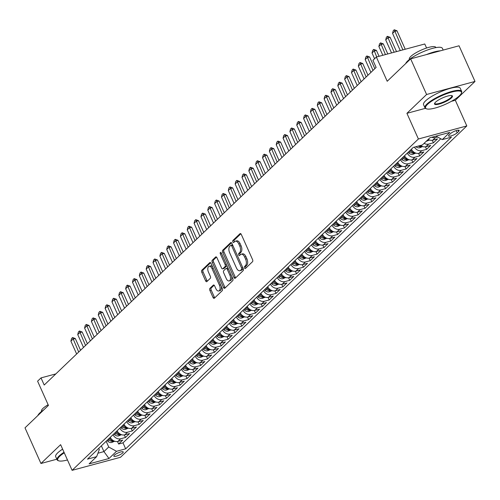 <?xml version="1.0" encoding="UTF-8"?>
<svg xmlns="http://www.w3.org/2000/svg" width="500" height="500" viewBox="0 0 500 500"><rect width="100%" height="100%" fill="white"/><g stroke="black" fill="none" stroke-linecap="round" stroke-linejoin="round"><path stroke-width="0.75" d="M244.488 267.987A1.106 0.594 -105.1 0 0 245.244 268.606A1.106 0.594 -105.1 0 0 245.394 268.519L252.531 261.688A1.581 0.85 -105.1 0 0 252.575 259.644L241.306 234.45A1.581 0.85 -105.1 0 0 240.225 233.569A1.581 0.85 -105.1 0 0 240.006 233.694L232.869 240.525A1.106 0.594 -105.1 0 0 232.838 241.95A1.106 0.594 -105.1 0 0 233.594 242.569A1.106 0.594 -105.1 0 0 233.75 242.481L234.669 241.6A5.05 2.719 -105.1 0 1 235.356 241.2A5.05 2.719 -105.1 0 1 238.825 244.019L239.762 246.119A5.05 2.719 -105.1 0 1 239.619 252.656L238.694 253.538A1.106 0.594 -105.1 0 0 238.663 254.969A1.106 0.594 -105.1 0 0 239.419 255.588A1.106 0.594 -105.1 0 0 239.569 255.5L240.494 254.619A5.05 2.719 -105.1 0 1 241.181 254.219A5.05 2.719 -105.1 0 1 244.65 257.038L245.588 259.137A5.05 2.719 -105.1 0 1 245.438 265.675L244.519 266.556A1.106 0.594 -105.1 0 0 244.488 267.987M241.181 254.219L242.488 253.863A5.05 2.719 -105.1 0 1 245.956 256.688L246.894 258.788A5.05 2.719 -105.1 0 1 246.75 265.319L245.825 266.206A1.106 0.594 -105.1 0 0 245.794 267.638A1.106 0.594 -105.1 0 0 245.981 267.956M240.85 233.787L234.181 240.169A1.106 0.594 -105.1 0 0 234.144 241.6A1.106 0.594 -105.1 0 0 234.338 241.919M235.356 241.2L236.669 240.85A5.05 2.719 -105.1 0 1 240.131 243.669L241.069 245.769A5.05 2.719 -105.1 0 1 240.925 252.306L240 253.188A1.106 0.594 -105.1 0 0 239.969 254.619A1.106 0.594 -105.1 0 0 240.156 254.938M122.713 452.931A5.144 1.225 155.9 0 0 123.225 451.956A5.144 1.225 155.9 0 0 119.412 452.381A5.144 1.225 155.9 0 0 114.338 455.188A5.144 1.225 155.9 0 0 113.831 456.156A5.144 1.225 155.9 0 0 117.644 455.737A5.144 1.225 155.9 0 0 122.713 452.931M209.925 288.363A1.581 0.85 -105.1 0 0 209.881 290.406L213.044 297.475A1.581 0.85 -105.1 0 0 214.125 298.356A1.581 0.85 -105.1 0 0 214.338 298.231L222.269 290.644A1.581 0.85 -105.1 0 0 222.312 288.6L211.044 263.406A1.581 0.85 -105.1 0 0 209.963 262.525A1.581 0.85 -105.1 0 0 209.744 262.65L201.819 270.238A1.581 0.85 -105.1 0 0 201.775 272.275L205.594 280.819A1.581 0.85 -105.1 0 0 206.675 281.7A1.581 0.85 -105.1 0 0 206.887 281.575L210.281 278.325A1.581 0.85 -105.1 0 0 210.325 276.281L208.431 272.05A4.225 2.275 -105.1 0 1 209.131 266.256A4.225 2.275 -105.1 0 1 212.025 268.612L219.45 285.2A4.225 2.275 -105.1 0 1 218.75 290.994A4.225 2.275 -105.1 0 1 215.856 288.637L214.619 285.875A1.581 0.85 -105.1 0 0 213.531 284.994A1.581 0.85 -105.1 0 0 213.319 285.113L209.925 288.363L211.238 288.006A1.581 0.85 -105.1 0 0 211.188 290.05L214.35 297.119A1.581 0.85 -105.1 0 0 214.806 297.781M451.362 101.337L455.325 100.269L475 81.444L426.594 94.494L410.65 58.844L387.206 81.269L376.362 57.031L372.944 60.306L376.131 67.431L44.206 385.031L41.019 377.9L37.594 381.175L48.438 405.419L25 427.844L40.95 463.494L56.831 459.212M426.594 94.494L406.919 113.319L418.4 138.988L72.106 470.337L60.625 444.669L40.95 463.494M233.938 277.481A1.581 0.85 -105.1 0 0 235.019 278.363A1.581 0.85 -105.1 0 0 235.231 278.238L243.156 270.656A1.581 0.85 -105.1 0 0 243.206 268.612L231.938 243.419A1.581 0.85 -105.1 0 0 230.85 242.537A1.581 0.85 -105.1 0 0 230.637 242.662L222.712 250.244A1.581 0.85 -105.1 0 0 222.662 252.288L233.938 277.481L235.244 277.131A1.581 0.85 -105.1 0 0 235.7 277.794M232.712 280.65L224.788 288.231A1.581 0.85 -105.1 0 1 224.569 288.356A1.581 0.85 -105.1 0 1 223.487 287.475L212.219 262.281A1.581 0.85 -105.1 0 1 212.262 260.238L215.656 256.994A1.581 0.85 -105.1 0 1 215.869 256.869A1.581 0.85 -105.1 0 1 216.956 257.75L221.525 267.969A1.581 0.85 -105.1 0 0 222.606 268.85A1.581 0.85 -105.1 0 0 222.825 268.725L225.075 266.575A1.581 0.85 -105.1 0 0 225.119 264.531L220.362 253.894A1.106 0.594 -105.1 0 1 220.544 252.375A1.106 0.594 -105.1 0 1 221.3 252.994L232.756 278.606A1.581 0.85 -105.1 0 1 232.712 280.65M410.65 58.844L459.05 45.794L475 81.444M117.475 441.494L118.612 444.031L122.719 440.1L117.944 441.388L120.681 438.769A6.431 5.2 -133.7 0 1 113.006 434.706M124.319 434.944L125.456 437.481L129.562 433.556L124.787 434.844L127.525 432.219A6.431 5.2 -133.7 0 1 119.85 428.162M131.163 428.394L132.3 430.931L136.406 427.006L131.631 428.294L134.369 425.675A6.431 5.2 -133.7 0 1 126.694 421.613M138.006 421.844L139.144 424.387L143.25 420.456L138.475 421.744L141.213 419.125A6.431 5.2 -133.7 0 1 133.537 415.062M144.85 415.3L145.988 417.837L150.094 413.906L145.319 415.194L148.056 412.575A6.431 5.2 -133.7 0 1 140.381 408.512M151.694 408.75L152.831 411.287L156.938 407.362L152.162 408.65L154.9 406.025A6.431 5.2 -133.7 0 1 147.225 401.969M158.537 402.2L159.675 404.738L163.781 400.812L159.006 402.1L161.744 399.481A6.431 5.2 -133.7 0 1 154.069 395.419M165.381 395.65L166.519 398.194L170.625 394.263L165.85 395.55L168.588 392.931A6.431 5.2 -133.7 0 1 160.912 388.869M172.225 389.106L173.363 391.644L177.469 387.713L172.694 389L175.431 386.381A6.431 5.2 -133.7 0 1 167.756 382.319M179.069 382.556L180.206 385.094L184.312 381.169L179.537 382.456L182.275 379.837A6.431 5.2 -133.7 0 1 174.6 375.775M185.912 376.006L187.05 378.55L191.156 374.619L186.381 375.906L189.119 373.288A6.431 5.2 -133.7 0 1 181.444 369.225M192.756 369.456L193.894 372L198 368.069L193.225 369.356L195.963 366.737A6.431 5.2 -133.7 0 1 188.287 362.675M199.6 362.912L200.738 365.45L204.844 361.519L200.069 362.806L202.806 360.188A6.431 5.2 -133.7 0 1 195.131 356.131M206.444 356.362L207.581 358.9L211.688 354.975L206.912 356.262L209.65 353.644A6.431 5.2 -133.7 0 1 201.975 349.581M213.287 349.812L214.425 352.356L218.531 348.425L213.756 349.712L216.494 347.094A6.431 5.2 -133.7 0 1 208.819 343.031M220.131 343.263L221.269 345.806L225.375 341.875L220.6 343.162L223.337 340.544A6.431 5.2 -133.7 0 1 215.662 336.481M226.975 336.719L228.113 339.256L232.219 335.325L227.444 336.613L230.181 333.994A6.431 5.2 -133.7 0 1 222.506 329.938M233.819 330.169L234.956 332.706L239.062 328.781L234.288 330.069L237.025 327.45A6.431 5.2 -133.7 0 1 229.35 323.387M240.662 323.619L241.8 326.163L245.906 322.231L241.131 323.519L243.869 320.9A6.431 5.2 -133.7 0 1 236.194 316.837M247.506 317.069L248.644 319.613L252.75 315.681L247.975 316.969L250.712 314.35A6.431 5.2 -133.7 0 1 243.038 310.287M254.35 310.525L255.487 313.062L259.594 309.131L254.819 310.419L257.556 307.8A6.431 5.2 -133.7 0 1 249.881 303.744M261.194 303.975L262.331 306.512L266.438 302.587L261.663 303.875L264.4 301.256A6.431 5.2 -133.7 0 1 256.725 297.194M268.038 297.425L269.175 299.969L273.281 296.038L268.506 297.325L271.244 294.706A6.431 5.2 -133.7 0 1 263.569 290.644M274.881 290.875L276.019 293.419L280.125 289.488L275.35 290.775L278.087 288.156A6.431 5.2 -133.7 0 1 270.413 284.094M281.725 284.331L282.863 286.869L286.969 282.938L282.194 284.225L284.931 281.606A6.431 5.2 -133.7 0 1 277.256 277.55M288.569 277.781L289.706 280.319L293.812 276.394L289.037 277.681L291.775 275.062A6.431 5.2 -133.7 0 1 284.1 271M295.413 271.231L296.55 273.775L300.656 269.844L295.881 271.131L298.619 268.512A6.431 5.2 -133.7 0 1 290.944 264.45M302.256 264.681L303.394 267.225L307.5 263.294L302.725 264.581L305.462 261.962A6.431 5.2 -133.7 0 1 297.787 257.9M309.1 258.137L310.238 260.675L314.344 256.744L309.569 258.031L312.306 255.413A6.431 5.2 -133.7 0 1 304.631 251.356M315.944 251.588L317.081 254.125L321.188 250.2L316.413 251.488L319.15 248.869A6.431 5.2 -133.7 0 1 311.475 244.806M322.788 245.037L323.925 247.581L328.031 243.65L323.256 244.938L325.994 242.319A6.431 5.2 -133.7 0 1 318.319 238.256M329.631 238.494L330.769 241.031L334.875 237.1L330.1 238.388L332.837 235.769A6.431 5.2 -133.7 0 1 325.163 231.706M336.475 231.944L337.612 234.481L341.719 230.556L336.944 231.844L339.681 229.219A6.431 5.2 -133.7 0 1 332.006 225.162M343.319 225.394L344.456 227.931L348.562 224.006L343.787 225.294L346.525 222.675A6.431 5.2 -133.7 0 1 338.85 218.612M350.163 218.844L351.3 221.388L355.406 217.456L350.631 218.744L353.369 216.125A6.431 5.2 -133.7 0 1 345.694 212.062M357.006 212.3L358.144 214.838L362.25 210.906L357.475 212.194L360.213 209.575A6.431 5.2 -133.7 0 1 352.537 205.512M363.85 205.75L364.988 208.287L369.094 204.363L364.319 205.65L367.056 203.025A6.431 5.2 -133.7 0 1 359.381 198.969M370.694 199.2L371.831 201.737L375.938 197.812L371.163 199.1L373.9 196.481A6.431 5.2 -133.7 0 1 366.225 192.419M377.537 192.65L378.675 195.194L382.781 191.262L378.006 192.55L380.744 189.931A6.431 5.2 -133.7 0 1 373.069 185.869M384.381 186.106L385.519 188.644L389.625 184.713L384.85 186L387.587 183.381A6.431 5.2 -133.7 0 1 379.913 179.319M391.225 179.556L392.362 182.094L396.469 178.169L391.694 179.456L394.431 176.831A6.431 5.2 -133.7 0 1 386.756 172.775M398.069 173.006L399.206 175.544L403.312 171.619L398.537 172.906L401.275 170.287A6.431 5.2 -133.7 0 1 393.6 166.225M404.913 166.456L406.05 169L410.156 165.069L405.381 166.356L408.119 163.738A6.431 5.2 -133.7 0 1 400.444 159.675M411.756 159.913L412.894 162.45L417 158.519L412.225 159.806L414.963 157.188A6.431 5.2 -133.7 0 1 407.287 153.125M418.6 153.363L419.738 155.9L423.844 151.975L419.069 153.262L421.806 150.644A6.431 5.2 -133.7 0 1 414.425 147.113M425.444 146.812L426.581 149.356L430.688 145.425L425.913 146.713L428.65 144.094A6.431 5.2 -133.7 0 1 424.081 143.35M432.287 140.262L433.425 142.806L437.531 138.875L432.756 140.162A6.431 5.2 -133.7 0 1 428.188 139.425M450.569 133.556L449.069 135A4.988 1.188 155.9 0 0 448.569 135.944A4.988 1.188 155.9 0 0 452.269 135.531A4.988 1.188 155.9 0 0 457.175 132.812L458.681 131.375A4.988 1.188 155.9 0 0 459.175 130.431A4.988 1.188 155.9 0 0 455.481 130.838A4.988 1.188 155.9 0 0 450.569 133.556M418.4 138.988L466.806 125.938L120.506 457.287L72.106 470.337M118.612 444.031L122.994 442.85L125.675 448.837L451.438 137.137L442.281 139.606L435.981 136.131M125.675 448.837L116.512 451.306L108.987 458.512L89.1 463.875L96.631 456.669L87.475 459.137L413.237 147.438L422.394 144.963L429.925 137.762L449.806 132.4L442.281 139.606M437.544 136.994L435.494 137.544A6.431 5.2 -133.7 0 1 431.838 137.244M433.425 142.806L428.65 144.094M426.581 149.356L421.806 150.644M419.738 155.9L414.963 157.188M412.894 162.45L408.119 163.738M406.05 169L401.275 170.287M399.206 175.544L394.431 176.831M392.362 182.094L387.587 183.381M385.519 188.644L380.744 189.931M378.675 195.194L373.9 196.481M371.831 201.737L367.056 203.025M364.988 208.287L360.213 209.575M358.144 214.838L353.369 216.125M351.3 221.388L346.525 222.675M344.456 227.931L339.681 229.219M337.612 234.481L332.837 235.769M330.769 241.031L325.994 242.319M323.925 247.581L319.15 248.869M317.081 254.125L312.306 255.413M310.238 260.675L305.462 261.962M303.394 267.225L298.619 268.512M296.55 273.775L291.775 275.062M289.706 280.319L284.931 281.606M282.863 286.869L278.087 288.156M276.019 293.419L271.244 294.706M269.175 299.969L264.4 301.256M262.331 306.512L257.556 307.8M255.487 313.062L250.712 314.35M248.644 319.613L243.869 320.9M241.8 326.163L237.025 327.45M234.956 332.706L230.181 333.994M228.113 339.256L223.337 340.544M221.269 345.806L216.494 347.094M214.425 352.356L209.65 353.644M207.581 358.9L202.806 360.188M200.738 365.45L195.963 366.737M193.894 372L189.119 373.288M187.05 378.55L182.275 379.837M180.206 385.094L175.431 386.381M173.363 391.644L168.588 392.931M166.519 398.194L161.744 399.481M159.675 404.738L154.9 406.025M152.831 411.287L148.056 412.575M145.988 417.837L141.213 419.125M139.144 424.387L134.369 425.675M132.3 430.931L127.525 432.219M125.456 437.481L120.681 438.769M122.994 442.85L440.781 138.775M101.369 445.844L103.938 451.6L108.731 447.013L106.156 441.262M426.581 48.025L424.769 43.981L376.362 57.031M455.325 100.269L466.806 125.938M55.831 373.906L41.019 377.9M97.931 453.219L103.938 451.6L108.987 458.512M98.763 448.331L99.312 449.556L96.631 456.669M420.569 145.456A6.431 5.2 46.3 0 0 425.913 146.713M411.394 149.2A6.431 5.2 46.3 0 0 419.069 153.262M404.55 155.75A6.431 5.2 46.3 0 0 412.225 159.806M397.706 162.294A6.431 5.2 46.3 0 0 405.381 166.356M390.863 168.844A6.431 5.2 46.3 0 0 398.537 172.906M384.019 175.394A6.431 5.2 46.3 0 0 391.694 179.456M377.175 181.944A6.431 5.2 46.3 0 0 384.85 186M370.331 188.487A6.431 5.2 46.3 0 0 378.006 192.55M363.488 195.037A6.431 5.2 46.3 0 0 371.163 199.1M356.644 201.588A6.431 5.2 46.3 0 0 364.319 205.65M349.8 208.137A6.431 5.2 46.3 0 0 357.475 212.194M342.956 214.681A6.431 5.2 46.3 0 0 350.631 218.744M336.112 221.231A6.431 5.2 46.3 0 0 343.787 225.294M329.269 227.781A6.431 5.2 46.3 0 0 336.944 231.844M322.425 234.325A6.431 5.2 46.3 0 0 330.1 238.388M315.581 240.875A6.431 5.2 46.3 0 0 323.256 244.938M308.738 247.425A6.431 5.2 46.3 0 0 316.413 251.488M301.894 253.975A6.431 5.2 46.3 0 0 309.569 258.031M295.05 260.519A6.431 5.2 46.3 0 0 302.725 264.581M288.206 267.069A6.431 5.2 46.3 0 0 295.881 271.131M281.363 273.619A6.431 5.2 46.3 0 0 289.037 277.681M274.519 280.169A6.431 5.2 46.3 0 0 282.194 284.225M267.675 286.712A6.431 5.2 46.3 0 0 275.35 290.775M260.831 293.263A6.431 5.2 46.3 0 0 268.506 297.325M253.988 299.812A6.431 5.2 46.3 0 0 261.663 303.875M247.144 306.363A6.431 5.2 46.3 0 0 254.819 310.419M240.3 312.906A6.431 5.2 46.3 0 0 247.975 316.969M233.456 319.456A6.431 5.2 46.3 0 0 241.131 323.519M226.612 326.006A6.431 5.2 46.3 0 0 234.288 330.069M219.769 332.556A6.431 5.2 46.3 0 0 227.444 336.613M212.925 339.1A6.431 5.2 46.3 0 0 220.6 343.162M206.081 345.65A6.431 5.2 46.3 0 0 213.756 349.712M199.237 352.2A6.431 5.2 46.3 0 0 206.912 356.262M192.394 358.75A6.431 5.2 46.3 0 0 200.069 362.806M185.55 365.294A6.431 5.2 46.3 0 0 193.225 369.356M178.706 371.844A6.431 5.2 46.3 0 0 186.381 375.906M171.863 378.394A6.431 5.2 46.3 0 0 179.537 382.456M165.019 384.944A6.431 5.2 46.3 0 0 172.694 389M158.175 391.488A6.431 5.2 46.3 0 0 165.85 395.55M151.331 398.038A6.431 5.2 46.3 0 0 159.006 402.1M144.488 404.588A6.431 5.2 46.3 0 0 152.162 408.65M137.644 411.138A6.431 5.2 46.3 0 0 145.319 415.194M130.8 417.681A6.431 5.2 46.3 0 0 138.475 421.744M123.956 424.231A6.431 5.2 46.3 0 0 131.631 428.294M117.112 430.781A6.431 5.2 46.3 0 0 124.787 434.844M110.269 437.331A6.431 5.2 46.3 0 0 117.944 441.388M108.731 447.013L116.512 451.306M406.919 113.319L425.387 108.344M231.481 242.756L224.019 249.894A1.581 0.85 -105.1 0 0 223.975 251.938L235.244 277.131M241.544 269.4A1.106 0.594 -105.1 0 0 241.575 267.975L231.681 245.856A1.106 0.594 -105.1 0 0 230.925 245.238A1.106 0.594 -105.1 0 0 230.775 245.325L229.8 246.256A5.05 2.719 -105.1 0 0 229.656 252.794L236.419 267.913A5.05 2.719 -105.1 0 0 239.881 270.731A5.05 2.719 -105.1 0 0 240.569 270.331L241.544 269.4L242.85 269.05A1.106 0.594 -105.1 0 0 243.05 268.269M232.65 245.019A1.106 0.594 -105.1 0 0 232.231 244.887A1.106 0.594 -105.1 0 0 232.081 244.975L231.1 245.238M239.881 270.731L241.188 270.381A5.05 2.719 -105.1 0 0 241.875 269.981L240.569 270.331M242.85 269.05L241.875 269.981M216.5 257.087L213.575 259.887A1.581 0.85 -105.1 0 0 213.525 261.931L224.794 287.125A1.581 0.85 -105.1 0 0 225.25 287.787M223.669 268.5A1.581 0.85 -105.1 0 0 223.919 268.5A1.581 0.85 -105.1 0 0 224.131 268.375L226.381 266.219A1.581 0.85 -105.1 0 0 226.65 264.944M226.269 278.569A4.225 2.275 -105.1 0 0 229.163 280.931A4.225 2.275 -105.1 0 0 229.862 275.131L227.25 269.288A1.581 0.85 -105.1 0 0 226.163 268.406A1.581 0.85 -105.1 0 0 225.95 268.531L223.7 270.688A1.581 0.85 -105.1 0 0 223.656 272.725L226.269 278.569M229.163 280.931L230.475 280.575A4.225 2.275 -105.1 0 0 231.594 276.006M228.162 268.331A1.581 0.85 -105.1 0 0 227.475 268.056A1.581 0.85 -105.1 0 0 227.256 268.181M214.163 285.206L211.238 288.006M218.75 290.994L220.056 290.644A4.225 2.275 -105.1 0 0 221.181 286.075M212.738 267.194A4.225 2.275 -105.1 0 0 210.438 265.9L209.131 266.256M210.588 262.744L203.125 269.881A1.581 0.85 -105.1 0 0 203.081 271.925L206.9 280.462A1.581 0.85 -105.1 0 0 207.356 281.125M405.231 49.244L396.962 30.762L394.613 31.394L392.556 33.363L400.262 50.587M392.556 33.363L393.225 30.75L394.25 29.769L396.962 30.762M402.881 49.881L394.25 29.769M459.456 95.744A19.619 4.669 155.9 0 0 461.331 93.319A19.619 4.669 155.9 0 0 449.019 92.9A19.619 4.669 155.9 0 0 427.537 104.35A19.619 4.669 155.9 0 0 426.594 108.856A19.619 4.669 155.9 0 0 442.337 105.6A19.619 4.669 155.9 0 0 459.456 95.744M426.594 108.856L425.988 108.644A20.106 4.781 -24.1 0 1 424.95 107.825A20.106 4.781 -24.1 0 1 426.95 104.025A20.106 4.781 -24.1 0 1 446.756 93.062A20.106 4.781 -24.1 0 1 461.656 91.406A20.106 4.781 -24.1 0 1 461.575 92.725L461.331 93.319M451.475 97.894A9.812 2.331 -24.1 0 1 440.731 103.619A9.812 2.331 -24.1 0 1 434.581 103.406A9.812 2.331 -24.1 0 1 435.519 102.2A9.812 2.331 -24.1 0 1 444.075 97.269A9.812 2.331 -24.1 0 1 451.944 95.638A9.812 2.331 -24.1 0 1 451.475 97.894M434.75 103.094A9.331 2.219 155.9 0 0 434.787 103.425A9.331 2.219 155.9 0 0 441.706 102.662A9.331 2.219 155.9 0 0 450.894 97.575A9.331 2.219 155.9 0 0 451.819 95.806A9.331 2.219 155.9 0 0 451.6 95.556M405.725 63.556A20.106 4.781 -24.1 0 1 407.688 60.963A20.106 4.781 -24.1 0 1 427.488 49.994A20.106 4.781 -24.1 0 1 442.394 48.344L443.169 50.075M426.381 54.6A20.106 4.781 -24.1 0 1 440.356 50.831M409.475 59.431L409.363 59.181A14.475 3.444 -24.1 0 1 410.8 56.45A14.475 3.444 -24.1 0 1 425.056 48.55A14.475 3.444 -24.1 0 1 435.788 47.362L435.9 47.613M424.95 107.825L423.55 104.688A20.106 4.781 -24.1 0 1 425.55 100.887A20.106 4.781 -24.1 0 1 445.35 89.925A20.106 4.781 -24.1 0 1 460.25 88.269L461.656 91.406M64.269 452.825A19.619 4.669 155.9 0 0 59.681 456.325A19.619 4.669 155.9 0 0 58.744 460.831A19.619 4.669 155.9 0 0 67.463 459.963M58.744 460.831L58.137 460.625A20.106 4.781 -24.1 0 1 57.1 459.8A20.106 4.781 -24.1 0 1 59.094 456A20.106 4.781 -24.1 0 1 64.025 452.269M37.869 415.531A20.106 4.781 -24.1 0 1 39.831 412.938A20.106 4.781 -24.1 0 1 43.875 409.787M41.619 411.413L41.506 411.163A14.475 3.444 -24.1 0 1 42.944 408.425A14.475 3.444 -24.1 0 1 48.137 404.738M57.1 459.8L55.694 456.669A20.106 4.781 -24.1 0 1 57.694 452.869A20.106 4.781 -24.1 0 1 62.619 449.131M429.5 140.013L426.538 141.231A4.263 3.444 -133.7 0 1 426.238 141.287M427.75 139.844L428.15 139.469M396.512 51.6L390.119 37.312L387.769 37.944L385.712 39.913L391.544 52.938M385.712 39.913L386.381 37.3L387.406 36.319L390.119 37.312M394.156 52.231L387.406 36.319M422.656 146.562L419.694 147.775A4.263 3.444 -133.7 0 1 415.944 146.706M418.175 146.106A4.263 3.444 46.3 0 0 419.938 146.625L420.756 145.838A4.263 3.444 -133.7 0 1 419.819 145.662M421.294 145.988L420.756 145.838M387.794 53.95L383.275 43.856L380.925 44.494L378.869 46.456L382.819 55.287M378.869 46.456L379.538 43.85L380.562 42.869L383.275 43.856M385.438 54.581L380.562 42.869M415.812 153.106L412.85 154.325A4.263 3.444 -133.7 0 1 408.888 153.062L408.125 152.325M409.425 151.081L410.188 151.819A4.263 3.444 46.3 0 0 413.094 153.169L413.913 152.387A4.263 3.444 -133.7 0 1 411.012 151.031L410.25 150.294M414.45 152.537L413.913 152.387M379.069 56.3L376.431 50.406L374.081 51.044L372.025 53.006L374.588 58.731M372.025 53.006L372.694 50.4L373.719 49.413L376.431 50.406M376.712 56.938L373.719 49.413M408.969 159.656L406.006 160.875A4.263 3.444 -133.7 0 1 402.044 159.613L401.281 158.875M402.581 157.631L403.344 158.369A4.263 3.444 46.3 0 0 406.25 159.719L407.069 158.931A4.263 3.444 -133.7 0 1 404.169 157.581L403.406 156.844M407.606 159.088L407.069 158.931M374.831 68.675L369.588 56.956L367.238 57.587L365.181 59.556L370.931 72.412M365.181 59.556L365.85 56.944L366.875 55.963L369.588 56.956M372.987 70.444L366.875 55.963M402.119 166.206L399.162 167.425A4.263 3.444 -133.7 0 1 395.2 166.163L394.438 165.425M395.737 164.181L396.5 164.913A4.263 3.444 46.3 0 0 399.406 166.269L400.225 165.481A4.263 3.444 -133.7 0 1 397.325 164.131L396.562 163.394M400.763 165.631L400.225 165.481M367.987 75.225L362.744 63.506L360.394 64.138L358.338 66.106L364.087 78.956M358.338 66.106L359 63.494L360.031 62.512L362.744 63.506M366.144 76.994L360.031 62.512M395.275 172.756L392.319 173.969A4.263 3.444 -133.7 0 1 388.356 172.706L387.594 171.969M388.894 170.725L389.656 171.462A4.263 3.444 46.3 0 0 392.562 172.819L393.381 172.031A4.263 3.444 -133.7 0 1 390.481 170.675L389.719 169.944M393.919 172.181L393.381 172.031M361.144 81.775L355.9 70.05L353.55 70.688L351.494 72.65L357.244 85.506M351.494 72.65L352.156 70.044L353.188 69.062L355.9 70.05M359.3 83.544L353.188 69.062M388.431 179.3L385.475 180.519A4.263 3.444 -133.7 0 1 381.512 179.256L380.75 178.519M382.05 177.275L382.812 178.012A4.263 3.444 46.3 0 0 385.719 179.363L386.538 178.581A4.263 3.444 -133.7 0 1 383.638 177.225L382.875 176.488M387.075 178.731L386.538 178.581M354.3 88.325L349.056 76.6L346.706 77.237L344.65 79.2L350.4 92.056M344.65 79.2L345.312 76.588L346.344 75.606L349.056 76.6M352.456 90.094L346.344 75.606M381.587 185.85L378.631 187.069A4.263 3.444 -133.7 0 1 374.669 185.806L373.906 185.069M375.206 183.825L375.969 184.562A4.263 3.444 46.3 0 0 378.875 185.912L379.694 185.125A4.263 3.444 -133.7 0 1 376.794 183.775L376.025 183.038M380.231 185.275L379.694 185.125M347.456 94.869L342.212 83.15L339.862 83.781L337.806 85.75L343.556 98.606M337.806 85.75L338.469 83.138L339.5 82.156L342.212 83.15M345.613 96.638L339.5 82.156M374.744 192.4L371.788 193.619A4.263 3.444 -133.7 0 1 367.825 192.356L367.062 191.619M368.363 190.375L369.125 191.106A4.263 3.444 46.3 0 0 372.031 192.463L372.85 191.675A4.263 3.444 -133.7 0 1 369.95 190.325L369.181 189.587M373.387 191.825L372.85 191.675M340.613 101.419L335.369 89.7L333.019 90.331L330.962 92.294L336.712 105.15M330.962 92.294L331.625 89.688L332.656 88.706L335.369 89.7M338.769 103.188L332.656 88.706M367.9 198.95L364.944 200.162A4.263 3.444 -133.7 0 1 360.981 198.9L360.219 198.162M361.519 196.919L362.281 197.656A4.263 3.444 46.3 0 0 365.188 199.013L366.006 198.225A4.263 3.444 -133.7 0 1 363.106 196.869L362.337 196.137M366.544 198.375L366.006 198.225M333.769 107.969L328.525 96.244L326.175 96.881L324.119 98.844L329.869 111.7M324.119 98.844L324.781 96.237L325.812 95.256L328.525 96.244M331.925 109.738L325.812 95.256M361.056 205.494L358.1 206.713A4.263 3.444 -133.7 0 1 354.137 205.45L353.375 204.713M354.675 203.469L355.438 204.206A4.263 3.444 46.3 0 0 358.344 205.556L359.162 204.775A4.263 3.444 -133.7 0 1 356.262 203.419L355.494 202.681M359.7 204.925L359.162 204.775M326.925 114.519L321.681 102.794L319.325 103.431L317.275 105.394L323.025 118.25M317.275 105.394L317.938 102.781L318.969 101.8L321.681 102.794M325.081 116.281L318.969 101.8M354.212 212.044L351.256 213.263A4.263 3.444 -133.7 0 1 347.294 212L346.531 211.262M347.831 210.019L348.594 210.756A4.263 3.444 46.3 0 0 351.5 212.106L352.319 211.319A4.263 3.444 -133.7 0 1 349.419 209.969L348.65 209.231M352.856 211.469L352.319 211.319M320.081 121.062L314.837 109.344L312.481 109.975L310.431 111.944L316.181 124.8M310.431 111.944L311.094 109.331L312.125 108.35L314.837 109.344M318.238 122.831L312.125 108.35M347.369 218.594L344.412 219.812A4.263 3.444 -133.7 0 1 340.45 218.544L339.688 217.812M340.988 216.569L341.75 217.3A4.263 3.444 46.3 0 0 344.656 218.656L345.475 217.869A4.263 3.444 -133.7 0 1 342.575 216.519L341.806 215.781M346.012 218.019L345.475 217.869M313.238 127.613L307.994 115.894L305.637 116.525L303.587 118.488L309.337 131.344M303.587 118.488L304.25 115.881L305.281 114.9L307.994 115.894M311.394 129.381L305.281 114.9M340.525 225.144L337.569 226.356A4.263 3.444 -133.7 0 1 333.606 225.094L332.844 224.356M334.144 223.113L334.906 223.85A4.263 3.444 46.3 0 0 337.812 225.206L338.631 224.419A4.263 3.444 -133.7 0 1 335.731 223.062L334.963 222.331M339.169 224.569L338.631 224.419M306.394 134.162L301.15 122.438L298.794 123.075L296.744 125.037L302.494 137.894M296.744 125.037L297.406 122.431L298.438 121.45L301.15 122.438M304.55 135.931L298.438 121.45M333.681 231.688L330.725 232.906A4.263 3.444 -133.7 0 1 326.763 231.644L326 230.906M327.3 229.662L328.062 230.4A4.263 3.444 46.3 0 0 330.969 231.75L331.788 230.969A4.263 3.444 -133.7 0 1 328.888 229.613L328.119 228.875M332.325 231.119L331.788 230.969M299.55 140.712L294.306 128.988L291.95 129.625L289.9 131.588L295.65 144.444M289.9 131.588L290.562 128.975L291.594 127.994L294.306 128.988M297.706 142.475L291.594 127.994M326.838 238.238L323.881 239.456A4.263 3.444 -133.7 0 1 319.919 238.194L319.156 237.456M320.456 236.213L321.219 236.95A4.263 3.444 46.3 0 0 324.125 238.3L324.944 237.512A4.263 3.444 -133.7 0 1 322.044 236.163L321.275 235.425M325.481 237.662L324.944 237.512M292.706 147.256L287.462 135.538L285.106 136.169L283.056 138.138L288.806 150.994M283.056 138.138L283.719 135.525L284.75 134.544L287.462 135.538M290.863 149.025L284.75 134.544M319.994 244.788L317.038 246.006A4.263 3.444 -133.7 0 1 313.075 244.737L312.312 244.006M313.612 242.763L314.375 243.494A4.263 3.444 46.3 0 0 317.281 244.85L318.1 244.062A4.263 3.444 -133.7 0 1 315.2 242.712L314.431 241.975M318.637 244.213L318.1 244.062M285.863 153.806L280.619 142.088L278.263 142.719L276.212 144.681L281.962 157.537M276.212 144.681L276.875 142.075L277.906 141.094L280.619 142.088M284.019 155.575L277.906 141.094M313.15 251.337L310.194 252.55A4.263 3.444 -133.7 0 1 306.231 251.287L305.469 250.55M306.769 249.306L307.531 250.044A4.263 3.444 46.3 0 0 310.438 251.4L311.256 250.613A4.263 3.444 -133.7 0 1 308.356 249.256L307.587 248.525M311.794 250.763L311.256 250.613M279.019 160.356L273.775 148.631L271.419 149.269L269.369 151.231L275.119 164.088M269.369 151.231L270.031 148.625L271.062 147.637L273.775 148.631M277.169 162.125L271.062 147.637M306.306 257.881L303.35 259.1A4.263 3.444 -133.7 0 1 299.387 257.838L298.625 257.1M299.925 255.856L300.688 256.594A4.263 3.444 46.3 0 0 303.594 257.944L304.413 257.162A4.263 3.444 -133.7 0 1 301.512 255.806L300.744 255.069M304.95 257.312L304.413 257.162M272.175 166.906L266.931 155.181L264.575 155.819L262.525 157.781L268.275 170.637M262.525 157.781L263.188 155.169L264.219 154.188L266.931 155.181M270.325 168.669L264.219 154.188M299.462 264.431L296.506 265.65A4.263 3.444 -133.7 0 1 292.544 264.387L291.781 263.65M293.081 262.406L293.844 263.144A4.263 3.444 46.3 0 0 296.75 264.494L297.569 263.706A4.263 3.444 -133.7 0 1 294.669 262.356L293.9 261.619M298.106 263.856L297.569 263.706M265.331 173.45L260.087 161.731L257.731 162.362L255.681 164.331L261.431 177.181M255.681 164.331L256.344 161.719L257.375 160.738L260.087 161.731M263.481 175.219L257.375 160.738M292.619 270.981L289.662 272.2A4.263 3.444 -133.7 0 1 285.7 270.931L284.938 270.2M286.238 268.956L287 269.688A4.263 3.444 46.3 0 0 289.906 271.044L290.725 270.256A4.263 3.444 -133.7 0 1 287.825 268.906L287.056 268.169M291.262 270.406L290.725 270.256M258.488 180L253.244 168.275L250.888 168.912L248.837 170.875L254.587 183.731M248.837 170.875L249.5 168.269L250.531 167.288L253.244 168.275M256.637 181.769L250.531 167.288M285.775 277.525L282.819 278.744A4.263 3.444 -133.7 0 1 278.856 277.481L278.094 276.744M279.394 275.5L280.156 276.238A4.263 3.444 46.3 0 0 283.062 277.587L283.881 276.806A4.263 3.444 -133.7 0 1 280.981 275.45L280.212 274.719M284.419 276.956L283.881 276.806M251.644 186.55L246.4 174.825L244.044 175.463L241.994 177.425L247.744 190.281M241.994 177.425L242.656 174.819L243.688 173.831L246.4 174.825M249.794 188.319L243.688 173.831M278.931 284.075L275.975 285.294A4.263 3.444 -133.7 0 1 272.013 284.031L271.25 283.294M272.55 282.05L273.312 282.787A4.263 3.444 46.3 0 0 276.219 284.137L277.038 283.356A4.263 3.444 -133.7 0 1 274.137 282L273.369 281.262M277.575 283.506L277.038 283.356M244.8 193.1L239.556 181.375L237.2 182.013L235.15 183.975L240.9 196.831M235.15 183.975L235.812 181.363L236.844 180.381L239.556 181.375M242.95 194.862L236.844 180.381M272.087 290.625L269.131 291.844A4.263 3.444 -133.7 0 1 265.169 290.581L264.406 289.844M265.706 288.6L266.469 289.337A4.263 3.444 46.3 0 0 269.375 290.688L270.194 289.9A4.263 3.444 -133.7 0 1 267.294 288.55L266.525 287.812M270.731 290.05L270.194 289.9M237.956 199.644L232.712 187.925L230.356 188.556L228.306 190.525L234.056 203.375M228.306 190.525L228.969 187.913L230 186.931L232.712 187.925M236.106 201.412L230 186.931M265.244 297.175L262.288 298.394A4.263 3.444 -133.7 0 1 258.325 297.125L257.562 296.394M258.863 295.15L259.625 295.881A4.263 3.444 46.3 0 0 262.531 297.238L263.35 296.45A4.263 3.444 -133.7 0 1 260.45 295.1L259.681 294.363M263.888 296.6L263.35 296.45M231.112 206.194L225.869 194.469L223.512 195.106L221.462 197.069L227.213 209.925M221.462 197.069L222.125 194.462L223.156 193.481L225.869 194.469M229.262 207.963L223.156 193.481M258.4 303.719L255.444 304.938A4.263 3.444 -133.7 0 1 251.481 303.675L250.719 302.938M252.019 301.694L252.781 302.431A4.263 3.444 46.3 0 0 255.688 303.781L256.506 303A4.263 3.444 -133.7 0 1 253.606 301.644L252.838 300.912M257.044 303.15L256.506 303M224.269 212.744L219.025 201.019L216.669 201.656L214.619 203.619L220.369 216.475M214.619 203.619L215.281 201.012L216.312 200.025L219.025 201.019M222.419 214.513L216.312 200.025M251.556 310.269L248.6 311.488A4.263 3.444 -133.7 0 1 244.638 310.225L243.875 309.488M245.175 308.244L245.938 308.981A4.263 3.444 46.3 0 0 248.844 310.331L249.662 309.544A4.263 3.444 -133.7 0 1 246.762 308.194L245.994 307.456M250.2 309.7L249.662 309.544M217.425 219.288L212.181 207.569L209.825 208.206L207.775 210.169L213.525 223.025M207.775 210.169L208.438 207.556L209.462 206.575L212.181 207.569M215.575 221.056L209.462 206.575M244.713 316.819L241.756 318.038A4.263 3.444 -133.7 0 1 237.794 316.775L237.031 316.038M238.331 314.794L239.094 315.531A4.263 3.444 46.3 0 0 242 316.881L242.819 316.094A4.263 3.444 -133.7 0 1 239.919 314.744L239.15 314.006M243.356 316.244L242.819 316.094M210.581 225.837L205.338 214.119L202.981 214.75L200.931 216.719L206.681 229.569M200.931 216.719L201.594 214.106L202.619 213.125L205.338 214.119M208.731 227.606L202.619 213.125M237.869 323.369L234.913 324.588A4.263 3.444 -133.7 0 1 230.95 323.319L230.188 322.587M231.488 321.337L232.25 322.075A4.263 3.444 46.3 0 0 235.156 323.431L235.975 322.644A4.263 3.444 -133.7 0 1 233.069 321.294L232.306 320.556M236.513 322.794L235.975 322.644M203.738 232.387L198.494 220.662L196.137 221.3L194.088 223.263L199.838 236.119M194.088 223.263L194.75 220.656L195.775 219.675L198.494 220.662M201.887 234.156L195.775 219.675M231.025 329.913L228.069 331.131A4.263 3.444 -133.7 0 1 224.106 329.869L223.344 329.131M224.644 327.887L225.406 328.625A4.263 3.444 46.3 0 0 228.312 329.975L229.131 329.194A4.263 3.444 -133.7 0 1 226.225 327.837L225.463 327.106M229.669 329.344L229.131 329.194M196.894 238.938L191.65 227.213L189.294 227.85L187.244 229.812L192.994 242.669M187.244 229.812L187.906 227.206L188.931 226.219L191.65 227.213M195.044 240.706L188.931 226.219M224.181 336.463L221.225 337.681A4.263 3.444 -133.7 0 1 217.262 336.419L216.5 335.681M217.8 334.438L218.562 335.175A4.263 3.444 46.3 0 0 221.469 336.525L222.288 335.737A4.263 3.444 -133.7 0 1 219.381 334.387L218.619 333.65M222.825 335.894L222.288 335.737M190.05 245.481L184.806 233.762L182.45 234.394L180.4 236.363L186.15 249.219M180.4 236.363L181.062 233.75L182.087 232.769L184.806 233.762M188.2 247.25L182.087 232.769M217.338 343.013L214.381 344.231A4.263 3.444 -133.7 0 1 210.419 342.969L209.656 342.231M210.956 340.988L211.719 341.725A4.263 3.444 46.3 0 0 214.625 343.075L215.444 342.287A4.263 3.444 -133.7 0 1 212.537 340.938L211.775 340.2M215.981 342.438L215.444 342.287M183.206 252.031L177.963 240.312L175.606 240.944L173.556 242.913L179.306 255.763M173.556 242.913L174.219 240.3L175.244 239.319L177.963 240.312M181.356 253.8L175.244 239.319M210.494 349.562L207.537 350.781A4.263 3.444 -133.7 0 1 203.575 349.513L202.812 348.781M204.112 347.531L204.875 348.269A4.263 3.444 46.3 0 0 207.781 349.625L208.6 348.837A4.263 3.444 -133.7 0 1 205.694 347.488L204.931 346.75M209.137 348.988L208.6 348.837M176.363 258.581L171.119 246.856L168.762 247.494L166.713 249.456L172.463 262.312M166.713 249.456L167.375 246.85L168.4 245.869L171.119 246.856M174.513 260.35L168.4 245.869M203.65 356.106L200.694 357.325A4.263 3.444 -133.7 0 1 196.731 356.062L195.969 355.325M197.269 354.081L198.031 354.819A4.263 3.444 46.3 0 0 200.938 356.169L201.756 355.387A4.263 3.444 -133.7 0 1 198.85 354.031L198.088 353.294M202.294 355.538L201.756 355.387M169.519 265.131L164.275 253.406L161.919 254.044L159.869 256.006L165.619 268.863M159.869 256.006L160.531 253.4L161.556 252.413L164.275 253.406M167.669 266.9L161.556 252.413M196.806 362.656L193.85 363.875A4.263 3.444 -133.7 0 1 189.887 362.612L189.125 361.875M190.425 360.631L191.188 361.369A4.263 3.444 46.3 0 0 194.094 362.719L194.913 361.931A4.263 3.444 -133.7 0 1 192.006 360.581L191.244 359.844M195.45 362.088L194.913 361.931M162.675 271.675L157.431 259.956L155.075 260.587L153.025 262.556L158.775 275.413M153.025 262.556L153.688 259.944L154.713 258.962L157.431 259.956M160.825 273.444L154.713 258.962M189.963 369.206L187.006 370.425A4.263 3.444 -133.7 0 1 183.044 369.162L182.281 368.425M183.581 367.181L184.344 367.919A4.263 3.444 46.3 0 0 187.25 369.269L188.069 368.481A4.263 3.444 -133.7 0 1 185.162 367.131L184.4 366.394M188.606 368.631L188.069 368.481M155.831 278.225L150.588 266.506L148.231 267.137L146.181 269.106L151.931 281.956M146.181 269.106L146.844 266.494L147.869 265.512L150.588 266.506M153.981 279.994L147.869 265.512M183.119 375.756L180.162 376.969A4.263 3.444 -133.7 0 1 176.2 375.706L175.438 374.975M176.737 373.725L177.5 374.462A4.263 3.444 46.3 0 0 180.406 375.819L181.225 375.031A4.263 3.444 -133.7 0 1 178.319 373.681L177.556 372.944M181.762 375.181L181.225 375.031M148.988 284.775L143.744 273.05L141.387 273.688L139.338 275.65L145.087 288.506M139.338 275.65L140 273.044L141.025 272.062L143.744 273.05M147.137 286.544L141.025 272.062M176.275 382.3L173.319 383.519A4.263 3.444 -133.7 0 1 169.356 382.256L168.594 381.519M169.894 380.275L170.656 381.012A4.263 3.444 46.3 0 0 173.556 382.362L174.381 381.581A4.263 3.444 -133.7 0 1 171.475 380.225L170.712 379.487M174.919 381.731L174.381 381.581M142.144 291.325L136.9 279.6L134.544 280.238L132.494 282.2L138.244 295.056M132.494 282.2L133.156 279.594L134.181 278.606L136.9 279.6M140.294 293.094L134.181 278.606M169.431 388.85L166.475 390.069A4.263 3.444 -133.7 0 1 162.512 388.806L161.75 388.069M163.05 386.825L163.812 387.562A4.263 3.444 46.3 0 0 166.713 388.913L167.537 388.125A4.263 3.444 -133.7 0 1 164.631 386.775L163.869 386.037M168.075 388.281L167.537 388.125M135.3 297.869L130.056 286.15L127.7 286.781L125.65 288.75L131.4 301.606M125.65 288.75L126.312 286.137L127.338 285.156L130.056 286.15M133.45 299.637L127.338 285.156M162.587 395.4L159.631 396.619A4.263 3.444 -133.7 0 1 155.669 395.356L154.906 394.619M156.206 393.375L156.969 394.106A4.263 3.444 46.3 0 0 159.869 395.462L160.694 394.675A4.263 3.444 -133.7 0 1 157.787 393.325L157.025 392.587M161.231 394.825L160.694 394.675M128.456 304.419L123.212 292.7L120.856 293.331L118.806 295.3L124.556 308.15M118.806 295.3L119.469 292.688L120.494 291.706L123.212 292.7M126.606 306.188L120.494 291.706M155.744 401.95L152.787 403.162A4.263 3.444 -133.7 0 1 148.825 401.9L148.062 401.163M149.362 399.919L150.125 400.656A4.263 3.444 46.3 0 0 153.025 402.013L153.85 401.225A4.263 3.444 -133.7 0 1 150.944 399.875L150.181 399.137M154.388 401.375L153.85 401.225M121.613 310.969L116.369 299.244L114.012 299.881L111.962 301.844L117.713 314.7M111.962 301.844L112.625 299.237L113.65 298.256L116.369 299.244M119.763 312.738L113.65 298.256M148.9 408.494L145.944 409.712A4.263 3.444 -133.7 0 1 141.981 408.45L141.219 407.713M142.519 406.469L143.281 407.206A4.263 3.444 46.3 0 0 146.181 408.556L147.006 407.775A4.263 3.444 -133.7 0 1 144.1 406.419L143.338 405.681M147.544 407.925L147.006 407.775M114.769 317.519L109.525 305.794L107.169 306.431L105.119 308.394L110.869 321.25M105.119 308.394L105.781 305.781L106.806 304.8L109.525 305.794M112.919 319.288L106.806 304.8M142.056 415.044L139.1 416.262A4.263 3.444 -133.7 0 1 135.137 415L134.375 414.263M135.675 413.019L136.438 413.756A4.263 3.444 46.3 0 0 139.338 415.106L140.162 414.319A4.263 3.444 -133.7 0 1 137.256 412.969L136.494 412.231M140.7 414.475L140.162 414.319M107.925 324.062L102.681 312.344L100.325 312.975L98.275 314.944L104.025 327.8M98.275 314.944L98.938 312.331L99.963 311.35L102.681 312.344M106.075 325.831L99.963 311.35M135.213 421.594L132.256 422.812A4.263 3.444 -133.7 0 1 128.294 421.55L127.531 420.812M128.831 419.569L129.594 420.3A4.263 3.444 46.3 0 0 132.494 421.656L133.319 420.869A4.263 3.444 -133.7 0 1 130.412 419.519L129.65 418.781M133.856 421.019L133.319 420.869M101.081 330.613L95.838 318.894L93.481 319.525L91.431 321.488L97.181 334.344M91.431 321.488L92.094 318.881L93.119 317.9L95.838 318.894M99.231 332.381L93.119 317.9M128.369 428.144L125.412 429.356A4.263 3.444 -133.7 0 1 121.45 428.094L120.688 427.356M121.988 426.112L122.75 426.85A4.263 3.444 46.3 0 0 125.65 428.206L126.475 427.419A4.263 3.444 -133.7 0 1 123.569 426.062L122.806 425.331M127.013 427.569L126.475 427.419M94.237 337.163L88.994 325.438L86.638 326.075L84.588 328.038L90.337 340.894M84.588 328.038L85.25 325.431L86.275 324.45L88.994 325.438M92.387 338.931L86.275 324.45M121.525 434.688L118.569 435.906A4.263 3.444 -133.7 0 1 114.606 434.644L113.844 433.906M115.144 432.663L115.906 433.4A4.263 3.444 46.3 0 0 118.806 434.75L119.631 433.969A4.263 3.444 -133.7 0 1 116.725 432.612L115.962 431.875M120.169 434.119L119.631 433.969M87.394 343.713L82.15 331.987L79.794 332.625L77.744 334.588L83.494 347.444M77.744 334.588L78.406 331.975L79.431 330.994L82.15 331.987M85.544 345.475L79.431 330.994M114.681 441.238L111.725 442.456A4.263 3.444 -133.7 0 1 107.762 441.194L107 440.456M108.3 439.212L109.062 439.95A4.263 3.444 46.3 0 0 111.962 441.3L112.788 440.513A4.263 3.444 -133.7 0 1 109.881 439.162L109.119 438.425M113.325 440.662L112.788 440.513M80.55 350.256L75.306 338.537L72.95 339.169L70.9 341.138L76.65 353.994M70.9 341.138L71.562 338.525L72.588 337.544L75.306 338.537M78.7 352.025L72.588 337.544M432.756 140.162L435.494 137.544M458.144 130.169L458.681 131.375M456.188 130.6L457.175 132.812M246.75 265.319L245.438 265.675M246.894 258.788L245.588 259.137M245.956 256.688L244.65 257.038M240 253.188L238.694 253.538M240.925 252.306L239.619 252.656M241.069 245.769L239.762 246.119M240.131 243.669L238.825 244.019M234.181 240.169L232.869 240.525M240.469 233.569L240.006 233.694M245.825 266.206L244.519 266.556M223.975 251.938L222.662 252.288M224.019 249.894L222.712 250.244M231.1 242.537L230.637 242.662M242.775 267.65L241.575 267.975M232.881 245.531L231.681 245.856M224.794 287.125L223.487 287.475M213.525 261.931L212.219 262.281M213.575 259.887L212.262 260.238M216.119 256.869L215.656 256.994M224.131 268.375L222.825 268.725M226.381 266.219L225.075 266.575M226.319 264.206L225.119 264.531M221.556 253.569L220.362 253.894M231.062 274.812L229.862 275.131M228.444 268.969L227.25 269.288M213.781 284.988L213.319 285.113M220.644 284.875L219.45 285.2M213.225 268.288L212.025 268.612M206.9 280.462L205.594 280.819M203.081 271.925L201.775 272.275M203.125 269.881L201.819 270.238M210.206 262.525L209.744 262.65M214.35 297.119L213.044 297.475M211.188 290.05L209.881 290.406M426.625 141.194L428.369 139.525M419.781 147.744L421.525 146.075M419.538 145.738L419.938 146.625M412.938 154.294L414.681 152.619M411.012 151.031L411.944 150.144M408.888 153.062L410.188 151.819M412.606 152.075L413.094 153.169M406.094 160.844L407.837 159.169M404.169 157.581L405.1 156.688M402.044 159.613L403.344 158.369M405.763 158.625L406.25 159.719M399.25 167.387L400.994 165.719M397.325 164.131L398.256 163.238M395.2 166.163L396.5 164.913M398.919 165.175L399.406 166.269M392.406 173.938L394.15 172.262M390.481 170.675L391.413 169.788M388.356 172.706L389.656 171.462M392.075 171.725L392.562 172.819M385.562 180.487L387.306 178.812M383.638 177.225L384.569 176.337M381.512 179.256L382.812 178.012M385.231 178.269L385.719 179.363M378.719 187.037L380.462 185.362M376.794 183.775L377.725 182.881M374.669 185.806L375.969 184.562M378.387 184.819L378.875 185.912M371.875 193.581L373.619 191.912M369.95 190.325L370.881 189.431M367.825 192.356L369.125 191.106M371.544 191.369L372.031 192.463M365.031 200.131L366.775 198.456M363.106 196.869L364.038 195.981M360.981 198.9L362.281 197.656M364.7 197.919L365.188 199.013M358.188 206.681L359.931 205.006M356.262 203.419L357.194 202.525M354.137 205.45L355.438 204.206M357.856 204.462L358.344 205.556M351.344 213.231L353.088 211.556M349.419 209.969L350.35 209.075M347.294 212L348.594 210.756M351.012 211.012L351.5 212.106M344.5 219.775L346.244 218.106M342.575 216.519L343.506 215.625M340.45 218.544L341.75 217.3M344.162 217.562L344.656 218.656M337.656 226.325L339.4 224.65M335.731 223.062L336.662 222.175M333.606 225.094L334.906 223.85M337.319 224.112L337.812 225.206M330.812 232.875L332.556 231.2M328.888 229.613L329.819 228.719M326.763 231.644L328.062 230.4M330.475 230.656L330.969 231.75M323.969 239.425L325.712 237.75M322.044 236.163L322.975 235.269M319.919 238.194L321.219 236.95M323.631 237.206L324.125 238.3M317.119 245.969L318.869 244.3M315.2 242.712L316.131 241.819M313.075 244.737L314.375 243.494M316.788 243.756L317.281 244.85M310.275 252.519L312.025 250.844M308.356 249.256L309.288 248.369M306.231 251.287L307.531 250.044M309.944 250.306L310.438 251.4M303.431 259.069L305.181 257.394M301.512 255.806L302.444 254.913M299.387 257.838L300.688 256.594M303.1 256.85L303.594 257.944M296.588 265.619L298.337 263.944M294.669 262.356L295.6 261.462M292.544 264.387L293.844 263.144M296.256 263.4L296.75 264.494M289.744 272.162L291.494 270.494M287.825 268.906L288.756 268.012M285.7 270.931L287 269.688M289.413 269.95L289.906 271.044M282.9 278.712L284.65 277.038M280.981 275.45L281.913 274.562M278.856 277.481L280.156 276.238M282.569 276.494L283.062 277.587M276.056 285.262L277.806 283.587M274.137 282L275.069 281.106M272.013 284.031L273.312 282.787M275.725 283.044L276.219 284.137M269.212 291.806L270.963 290.138M267.294 288.55L268.225 287.656M265.169 290.581L266.469 289.337M268.881 289.594L269.375 290.688M262.369 298.356L264.119 296.688M260.45 295.1L261.381 294.206M258.325 297.125L259.625 295.881M262.038 296.144L262.531 297.238M255.525 304.906L257.275 303.231M253.606 301.644L254.537 300.756M251.481 303.675L252.781 302.431M255.194 302.688L255.688 303.781M248.681 311.456L250.431 309.781M246.762 308.194L247.694 307.3M244.638 310.225L245.938 308.981M248.35 309.237L248.844 310.331M241.838 318L243.588 316.331M239.919 314.744L240.85 313.85M237.794 316.775L239.094 315.531M241.506 315.788L242 316.881M234.994 324.55L236.744 322.881M233.069 321.294L234.006 320.4M230.95 323.319L232.25 322.075M234.662 322.337L235.156 323.431M228.15 331.1L229.9 329.425M226.225 327.837L227.162 326.95M224.106 329.869L225.406 328.625M227.819 328.881L228.312 329.975M221.306 337.65L223.056 335.975M219.381 334.387L220.319 333.494M217.262 336.419L218.562 335.175M220.975 335.431L221.469 336.525M214.462 344.194L216.213 342.525M212.537 340.938L213.475 340.044M210.419 342.969L211.719 341.725M214.131 341.981L214.625 343.075M207.619 350.744L209.369 349.075M205.694 347.488L206.631 346.594M203.575 349.513L204.875 348.269M207.288 348.531L207.781 349.625M200.775 357.294L202.525 355.619M198.85 354.031L199.788 353.144M196.731 356.062L198.031 354.819M200.444 355.075L200.938 356.169M193.931 363.844L195.681 362.169M192.006 360.581L192.944 359.688M189.887 362.612L191.188 361.369M193.6 361.625L194.094 362.719M187.087 370.387L188.837 368.719M185.162 367.131L186.1 366.238M183.044 369.162L184.344 367.919M186.756 368.175L187.25 369.269M180.244 376.938L181.994 375.269M178.319 373.681L179.256 372.788M176.2 375.706L177.5 374.462M179.913 374.725L180.406 375.819M173.4 383.488L175.15 381.812M171.475 380.225L172.413 379.338M169.356 382.256L170.656 381.012M173.069 381.269L173.556 382.362M166.556 390.037L168.306 388.363M164.631 386.775L165.569 385.881M162.512 388.806L163.812 387.562M166.225 387.819L166.713 388.913M159.713 396.581L161.462 394.913M157.787 393.325L158.725 392.431M155.669 395.356L156.969 394.106M159.381 394.369L159.869 395.462M152.869 403.131L154.619 401.456M150.944 399.875L151.881 398.981M148.825 401.9L150.125 400.656M152.537 400.919L153.025 402.013M146.025 409.681L147.775 408.006M144.1 406.419L145.037 405.531M141.981 408.45L143.281 407.206M145.694 407.463L146.181 408.556M139.181 416.231L140.931 414.556M137.256 412.969L138.188 412.075M135.137 415L136.438 413.756M138.85 414.012L139.338 415.106M132.338 422.775L134.088 421.106M130.412 419.519L131.344 418.625M128.294 421.55L129.594 420.3M132.006 420.562L132.494 421.656M125.494 429.325L127.244 427.65M123.569 426.062L124.5 425.175M121.45 428.094L122.75 426.85M125.162 427.113L125.65 428.206M118.65 435.875L120.4 434.2M116.725 432.612L117.656 431.725M114.606 434.644L115.906 433.4M118.319 433.656L118.806 434.75M111.806 442.425L113.556 440.75M109.881 439.162L110.812 438.269M107.762 441.194L109.062 439.95M111.475 440.206L111.962 441.3M232.231 244.887L230.925 245.238M223.919 268.5L222.606 268.85M227.475 268.056L226.163 268.406"/></g></svg>

